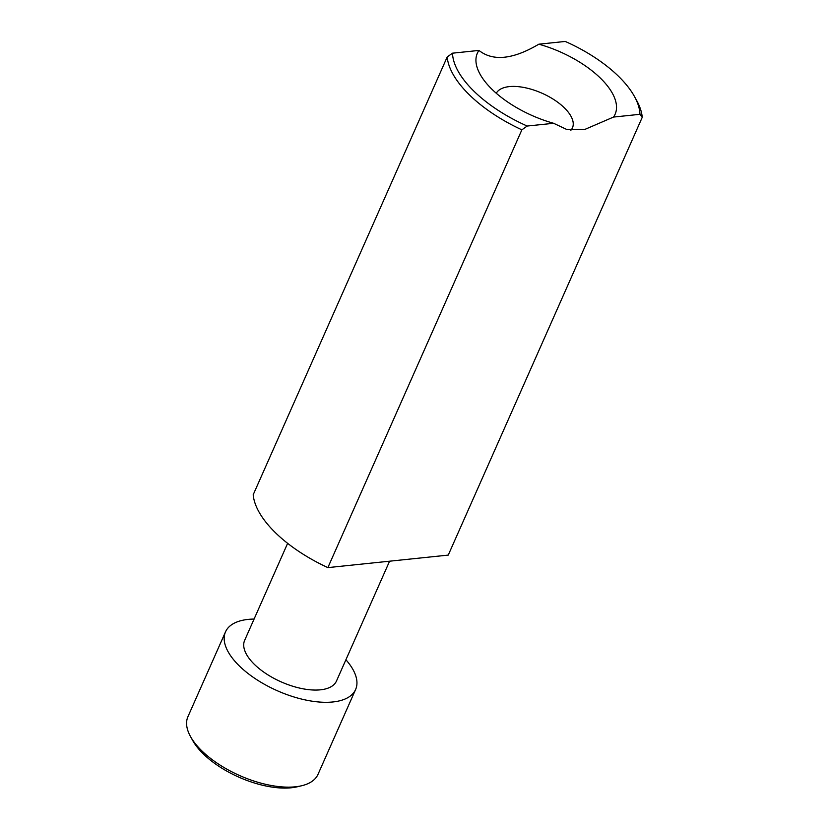 <?xml version="1.0" encoding="UTF-8"?>
<svg xmlns="http://www.w3.org/2000/svg" width="829" height="829" viewBox="0 0 829 829"><rect width="100%" height="100%" fill="white"/><g stroke="black" fill="none" stroke-linecap="round" stroke-linejoin="round"><path stroke-width="1.24" d="M639.947 114.309A100.444 46.383 23.9 0 0 634.413 96.413A100.444 46.383 23.9 0 0 618.455 76.237A100.444 46.383 23.9 0 0 565.274 41.45L538.829 44.196A75.325 34.787 -156.1 0 1 600.393 78.113A75.325 34.787 -156.1 0 1 613.512 117.065L585.16 129.293L567.243 129.697L553.627 123.293L527.182 126.039L521.876 129.832L327.869 567.616L448.251 555.098L642.247 117.314L639.947 114.309L613.512 117.065M301.569 785.768L297.207 786.794A66.962 30.922 -156.1 0 1 203.312 753.924A66.962 30.922 -156.1 0 1 192.68 740.473L190.504 736.546A71.149 32.859 23.9 0 0 201.81 750.836A71.149 32.859 23.9 0 0 301.569 785.768A71.149 32.859 23.9 0 0 318.015 774.338L355.61 689.5A71.149 32.859 23.9 0 0 345.911 659.749M553.627 123.293A75.325 34.787 -156.1 0 1 492.063 89.377A75.325 34.787 -156.1 0 1 480.095 74.247A75.325 34.787 -156.1 0 1 478.944 50.424C493.037 61.543 512.996 59.47 538.829 44.196M570.839 130.319A41.854 19.326 23.9 0 0 572.456 127.853A41.854 19.326 23.9 0 0 564.29 107.77A41.854 19.326 23.9 0 0 525.482 87.791A41.854 19.326 23.9 0 0 496.27 93.262M287.632 543.337L244.659 640.33A50.217 23.191 23.9 0 0 254.451 664.433A50.217 23.191 23.9 0 0 301.922 688.588A50.217 23.191 23.9 0 0 336.481 681.024L389.578 561.202M254.078 619.056A71.149 32.859 23.9 0 0 225.519 631.853A71.149 32.859 23.9 0 0 239.405 665.998A71.149 32.859 23.9 0 0 306.647 700.215A71.149 32.859 23.9 0 0 355.61 689.5M521.876 129.832A104.62 48.32 -156.1 0 1 469.494 94.962A104.62 48.32 -156.1 0 1 447.204 56.963L253.197 494.758A104.62 48.32 23.9 0 0 275.487 532.757A104.62 48.32 23.9 0 0 327.869 567.616M447.204 56.963L452.51 53.18L478.944 50.424M452.51 53.18A100.444 46.383 23.9 0 0 527.182 126.039M634.413 96.413L636.579 100.33A104.62 48.32 -156.1 0 1 642.247 117.314M225.519 631.853L187.924 716.691A71.149 32.859 23.9 0 0 190.504 736.546"/></g></svg>
